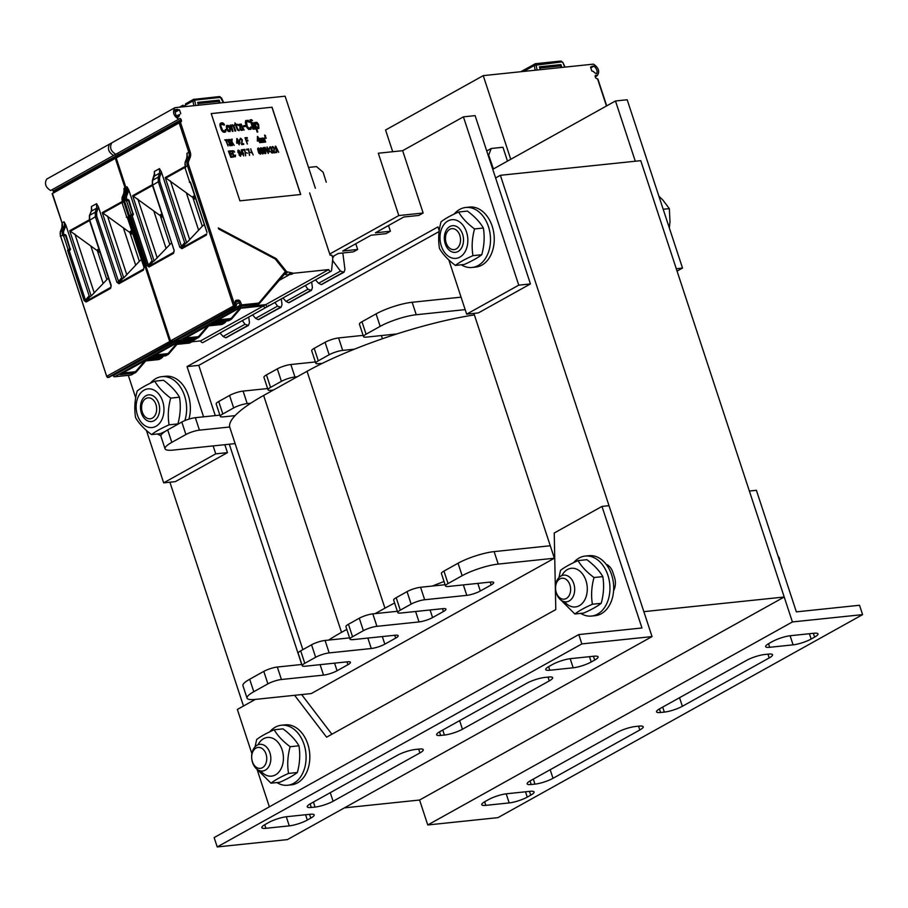 <?xml version="1.0" encoding="UTF-8"?>
<svg xmlns="http://www.w3.org/2000/svg" width="908" height="908" viewBox="0 0 908 908"><rect width="100%" height="100%" fill="white"/><g stroke="black" fill="none" stroke-linecap="round" stroke-linejoin="round"><path stroke-width="1.36" d="M229.304 444.228L301.728 664.486M554.379 558.227L498.231 564.084A26.809 5.482 -18.2 0 0 462.149 575.706L448.041 583.56A10.056 2.054 -18.2 0 0 445.51 585.966A10.056 2.054 -18.2 0 0 448.552 586.443L490.661 582.051A10.056 2.054 161.8 0 1 493.702 582.539A10.056 2.054 161.8 0 1 491.171 584.945L480.321 590.995A10.056 2.054 161.8 0 1 466.791 595.353L424.672 599.745A10.056 2.054 -18.2 0 0 411.142 604.104L400.292 610.142A10.056 2.054 -18.2 0 0 397.761 612.548A10.056 2.054 -18.2 0 0 400.803 613.036L442.911 608.644A10.056 2.054 161.8 0 1 445.953 609.12A10.056 2.054 161.8 0 1 443.422 611.538L432.571 617.576A10.056 2.054 161.8 0 1 419.031 621.935L376.922 626.327A10.056 2.054 -18.2 0 0 363.393 630.685L352.542 636.724A10.056 2.054 -18.2 0 0 350.011 639.141A10.056 2.054 -18.2 0 0 353.053 639.618L395.162 635.225A10.056 2.054 161.8 0 1 398.203 635.714A10.056 2.054 161.8 0 1 395.672 638.12L384.81 644.158A10.056 2.054 161.8 0 1 371.281 648.516L329.173 652.909A10.056 2.054 -18.2 0 0 315.644 657.267L304.793 663.317A10.056 2.054 -18.2 0 0 302.262 665.723A10.056 2.054 -18.2 0 0 305.304 666.211L347.412 661.807A10.056 2.054 161.8 0 1 350.454 662.295A10.056 2.054 161.8 0 1 347.923 664.701L337.061 670.751A10.056 2.054 161.8 0 1 323.532 675.109L281.423 679.502A10.056 2.054 -18.2 0 0 267.894 683.86L253.786 691.714A26.809 5.482 -18.2 0 0 247.033 698.139A26.809 5.482 -18.2 0 0 255.137 699.421L311.285 693.564L554.379 558.227L473.885 313.408M427.77 824.963L792.412 621.946L862.6 614.625L497.959 817.643L427.77 824.963L419.575 800.027L344.404 807.87M419.575 800.027L784.217 597.01L643.851 611.651L500.376 175.301L495.609 177.968M243.48 706.015L169.898 482.205M784.217 597.01L640.753 160.659L500.376 175.301M235.127 443.615L173.156 450.084A26.809 5.482 -18.2 0 1 165.052 448.79A26.809 5.482 -18.2 0 1 171.805 442.366L185.913 434.512A10.056 2.054 -18.2 0 1 199.442 430.154L229.701 426.998A134.066 27.422 -18.2 0 1 235.093 415.637L223.323 416.863A10.056 2.054 -18.2 0 1 220.281 416.375A10.056 2.054 -18.2 0 1 222.812 413.969L233.662 407.93A10.056 2.054 -18.2 0 1 247.192 403.572L250.778 403.197A134.066 27.422 -18.2 0 1 263.638 395.468L273.41 390.031L271.072 390.281A10.056 2.054 -18.2 0 1 268.03 389.793A10.056 2.054 -18.2 0 1 270.561 387.387L281.412 381.337A10.056 2.054 -18.2 0 1 294.941 376.979L297.279 376.741L307.052 371.304A134.066 27.422 -18.2 0 1 322.408 363.314L318.821 363.688A10.056 2.054 -18.2 0 1 315.78 363.2A10.056 2.054 -18.2 0 1 318.311 360.794L329.161 354.756A10.056 2.054 -18.2 0 1 342.691 350.397L354.461 349.171A134.066 27.422 -18.2 0 1 396.83 333.951L366.571 337.106A10.056 2.054 -18.2 0 1 363.529 336.618A10.056 2.054 -18.2 0 1 366.06 334.212L380.168 326.358A26.809 5.482 -18.2 0 1 416.25 314.736L465.168 309.628M474.385 314.906A134.066 27.422 161.8 0 0 396.83 333.951M354.461 349.171A134.066 27.422 161.8 0 0 322.408 363.314M297.279 376.741L273.41 390.031M250.778 403.197A134.066 27.422 161.8 0 0 235.093 415.637M229.701 426.998A134.066 27.422 161.8 0 0 229.86 427.577L302.863 649.64M363.529 336.618L359.432 324.156A10.056 2.054 -18.2 0 1 361.963 321.738L376.071 313.884A26.809 5.482 -18.2 0 1 412.153 302.273L461.071 297.166M315.78 363.2L311.682 350.738A10.056 2.054 -18.2 0 1 314.213 348.331L325.064 342.293A10.056 2.054 -18.2 0 1 338.593 337.935L363.121 335.37M268.03 389.793L263.933 377.319A10.056 2.054 -18.2 0 1 266.464 374.913L277.315 368.875A10.056 2.054 -18.2 0 1 290.844 364.517L315.371 361.963M220.281 416.375L216.183 403.912A10.056 2.054 -18.2 0 1 218.714 401.506L229.565 395.457A10.056 2.054 -18.2 0 1 243.094 391.098L267.622 388.545M165.052 448.79L160.954 436.328A26.809 5.482 -18.2 0 1 167.708 429.904L181.816 422.05A10.056 2.054 -18.2 0 1 195.345 417.691L219.872 415.126M302.262 665.723L298.164 653.249A10.056 2.054 -18.2 0 1 300.696 650.843L311.546 644.805A10.056 2.054 -18.2 0 1 325.075 640.446L349.603 637.893M328.662 640.072A134.066 27.422 -18.2 0 1 341.522 632.343L346.811 629.403M350.011 639.141L345.914 626.668A10.056 2.054 -18.2 0 1 348.445 624.261L359.296 618.223A10.056 2.054 -18.2 0 1 372.825 613.865L397.352 611.3M375.163 613.615L384.935 608.178A134.066 27.422 -18.2 0 1 394.628 603.014M397.761 612.548L393.663 600.086A10.056 2.054 -18.2 0 1 396.194 597.68L407.045 591.63A10.056 2.054 -18.2 0 1 420.574 587.272L445.102 584.718M432.344 586.046A134.066 27.422 -18.2 0 1 444.046 581.495M445.51 585.966L441.413 573.493A10.056 2.054 -18.2 0 1 443.944 571.087L458.052 563.232A26.809 5.482 -18.2 0 1 494.134 551.61L550.282 545.753M247.033 698.139L242.935 685.665A26.809 5.482 -18.2 0 1 249.689 679.241L263.797 671.387A10.056 2.054 -18.2 0 1 277.326 667.028L301.853 664.474M862.6 614.625L859.524 605.273L796.361 611.867L756.398 490.309L749.372 491.035L792.412 621.946M506.641 793.762A13.404 2.747 161.8 0 0 488.595 799.573L485.122 801.503A13.404 2.747 161.8 0 0 481.751 804.715A13.404 2.747 161.8 0 0 485.803 805.362L509.195 802.922A13.404 2.747 161.8 0 0 527.242 797.111L530.715 795.17A13.404 2.747 161.8 0 0 534.086 791.958A13.404 2.747 161.8 0 0 530.034 791.322L506.641 793.762M635.407 726.514A13.404 2.747 161.8 0 0 617.372 732.325L530.544 780.653A13.404 2.747 161.8 0 0 527.173 783.865A13.404 2.747 161.8 0 0 531.225 784.512L534.971 784.126A13.404 2.747 161.8 0 0 553.006 778.315L639.822 729.975A13.404 2.747 161.8 0 0 643.205 726.763A13.404 2.747 161.8 0 0 639.153 726.116L635.407 726.514M769.019 643.432A13.404 2.747 161.8 0 0 765.648 646.644A13.404 2.747 161.8 0 0 769.7 647.29L793.093 644.85A13.404 2.747 161.8 0 0 811.139 639.039L814.612 637.11A13.404 2.747 161.8 0 0 817.983 633.898A13.404 2.747 161.8 0 0 813.931 633.251L790.539 635.691A13.404 2.747 161.8 0 0 772.492 641.502L769.019 643.432M746.728 660.298L659.912 708.637A13.404 2.747 161.8 0 0 656.529 711.849A13.404 2.747 161.8 0 0 660.581 712.496L664.327 712.099A13.404 2.747 161.8 0 0 682.362 706.288L769.19 657.948A13.404 2.747 161.8 0 0 772.56 654.747A13.404 2.747 161.8 0 0 768.509 654.1L764.763 654.486A13.404 2.747 161.8 0 0 746.728 660.298M578.782 634.567L214.14 837.585L217.216 846.937L581.858 643.908L578.782 634.567L641.956 627.973L601.981 506.414L554.232 533.007L555.787 609.574L326.585 737.183L294.612 695.312M573.186 667.8A13.404 2.747 161.8 0 0 591.221 661.989L594.695 660.059A13.404 2.747 161.8 0 0 598.077 656.847A13.404 2.747 161.8 0 0 594.014 656.2L570.621 658.64A13.404 2.747 161.8 0 0 552.586 664.452L549.113 666.381A13.404 2.747 161.8 0 0 545.731 669.593A13.404 2.747 161.8 0 0 549.783 670.24L573.186 667.8L570.19 658.686M444.409 735.049A13.404 2.747 161.8 0 0 462.456 729.237L549.272 680.898A13.404 2.747 161.8 0 0 552.654 677.686A13.404 2.747 161.8 0 0 548.591 677.039L544.857 677.436A13.404 2.747 161.8 0 0 526.81 683.236L439.994 731.576A13.404 2.747 161.8 0 0 436.612 734.788A13.404 2.747 161.8 0 0 440.675 735.435L444.409 735.049L442.764 730.032M310.797 818.119A13.404 2.747 161.8 0 0 314.179 814.907A13.404 2.747 161.8 0 0 310.116 814.26L286.724 816.701A13.404 2.747 161.8 0 0 268.689 822.512L265.215 824.441A13.404 2.747 161.8 0 0 261.833 827.653A13.404 2.747 161.8 0 0 265.885 828.3L289.277 825.86A13.404 2.747 161.8 0 0 307.324 820.049L310.797 818.119L309.549 814.317M333.088 801.253L419.916 752.925A13.404 2.747 161.8 0 0 423.287 749.713A13.404 2.747 161.8 0 0 419.235 749.066L415.489 749.452A13.404 2.747 161.8 0 0 397.454 755.263L310.638 803.603A13.404 2.747 161.8 0 0 307.256 806.815A13.404 2.747 161.8 0 0 311.308 807.462L315.053 807.064A13.404 2.747 161.8 0 0 333.088 801.253L330.274 792.673M581.858 643.908L652.046 636.587L287.405 839.605L217.216 846.937M613.592 590.665A13.404 9.557 -96 0 0 614.489 577.261L612.855 572.267A13.404 9.557 -96 0 0 606.124 564.243M652.046 636.587L609.007 505.688L601.981 506.414M269.37 806.837L257.032 769.314M251.891 753.663L237.351 709.432L255.364 699.398M331.897 734.22L301.626 694.575M677.062 271.106L682.521 268.064L627.178 99.755L615.476 100.981L635.294 161.227M676.278 268.723L682.521 268.064M492.76 169.308L615.476 100.981M329.74 254.013L398.805 215.559L423.139 213.017L418.792 215.434L403.822 217.001L375.435 232.8L390.406 231.245L386.059 233.662L371.088 235.217L342.702 251.028L357.673 249.462L353.337 251.879L338.355 253.446L333.463 256.169M355.788 243.741L357.673 249.462M388.522 225.513L390.406 231.245M423.139 213.017L402.641 150.683L378.307 153.225L398.805 215.559M191.815 341.817L189.59 343.054L176.969 344.37M213.142 445.907L215.752 453.852L163.656 482.852L146.415 430.415M135.712 397.84L128.312 375.356M439.245 230.78L437.962 226.887L187.059 366.582L203.574 416.829M402.641 150.683L463.409 116.848L518.752 285.157L466.655 314.157L448.824 259.915M215.275 415.603L198.761 365.368L187.059 366.582M198.761 365.368L439.154 231.517M163.656 482.852L175.357 481.637L227.454 452.638L215.752 453.852M227.454 452.638L224.832 444.693M466.655 314.157L478.357 312.931L530.442 283.932L475.111 115.622L463.409 116.848M530.442 283.932L518.752 285.157M461.287 264.796A30.168 21.486 -96 0 0 472.035 267.474L475.769 267.077A30.168 21.486 -96 0 0 492.181 226.206A30.168 21.486 -96 0 0 469.515 207.069L465.77 207.467A30.168 21.486 -96 0 0 454.159 214.072M472.035 267.474A30.168 21.486 -96 0 0 488.436 226.591A30.168 21.486 -96 0 0 465.77 207.467M188.909 419.133A30.168 21.486 -96 0 0 188.308 395.389A30.168 21.486 -96 0 0 165.642 376.252L161.908 376.65A30.168 21.486 -96 0 0 150.297 383.255M184.835 420.608A30.168 21.486 -96 0 0 184.562 395.774A30.168 21.486 -96 0 0 161.908 376.65M157.424 433.979A30.168 21.486 -96 0 0 160.92 435.704M276.872 782.571A30.168 21.486 -96 0 0 287.62 785.25L291.354 784.852A30.168 21.486 -96 0 0 307.767 743.981A30.168 21.486 -96 0 0 285.101 724.856L281.355 725.242A30.168 21.486 -96 0 0 269.744 731.848M287.62 785.25A30.168 21.486 -96 0 0 304.021 744.367A30.168 21.486 -96 0 0 281.355 725.242M580.734 613.388A30.168 21.486 -96 0 0 591.483 616.067L595.228 615.669A30.168 21.486 -96 0 0 611.629 574.798A30.168 21.486 -96 0 0 588.963 555.673L585.217 556.059A30.168 21.486 -96 0 0 573.606 562.665M591.483 616.067A30.168 21.486 -96 0 0 607.883 575.184A30.168 21.486 -96 0 0 585.217 556.059M569.906 584.9A10.533 7.502 84 0 1 562.461 599.076A10.533 7.502 84 0 1 556.888 582.119A10.533 7.502 84 0 1 569.906 584.9M573.777 583.651A13.404 9.557 -96 0 0 563.698 575.15A13.404 9.557 -96 0 0 556.411 593.321A13.404 9.557 -96 0 0 566.49 601.822A13.404 9.557 -96 0 0 573.777 583.651M779.87 561.7L779.427 558.193L777.94 555.844M778.735 558.261L779.427 558.193M266.033 754.083A10.533 7.502 84 0 1 258.598 768.259A10.533 7.502 84 0 1 253.026 751.302A10.533 7.502 84 0 1 266.033 754.083M269.914 752.834A13.404 9.557 -96 0 0 259.836 744.333A13.404 9.557 -96 0 0 252.549 762.504A13.404 9.557 -96 0 0 262.616 771.005A13.404 9.557 -96 0 0 269.914 752.834M155.938 404.514A10.533 7.502 84 0 1 148.503 418.69A10.533 7.502 84 0 1 142.931 401.733A10.533 7.502 84 0 1 155.938 404.514M459.811 235.331A10.533 7.502 84 0 1 452.366 249.507A10.533 7.502 84 0 1 446.793 232.55A10.533 7.502 84 0 1 459.811 235.331M669.31 227.919L670.002 221.813L669.332 208.624L662.829 199.998L658.879 196.185M663.18 209.26L669.332 208.624M260.732 770.937A19.443 13.847 -96 0 0 280.561 769.666A19.443 13.847 -96 0 0 277.666 741.938A19.443 13.847 -96 0 0 257.997 744.787M270.993 783.184L279.8 782.265C287.62 778.803 293.466 775.545 297.347 772.504C299.856 763.39 300.378 754.491 298.948 745.797C295.599 739.952 290.288 734.3 283.001 728.863L274.193 729.782C277.542 735.639 282.853 741.28 290.14 746.716C287.632 755.819 287.098 764.729 288.54 773.423C280.72 776.885 274.874 780.131 270.993 783.184L256.941 769.178M255.091 746.796L256.646 739.555C260.528 736.501 266.373 733.244 274.193 729.782M298.948 745.797L290.14 746.716M297.347 772.504L288.54 773.423M458.029 251.493A13.404 9.545 -96 0 0 459.391 228.612A13.404 9.545 -96 0 0 444.364 236.988A13.404 9.545 -96 0 0 458.029 251.493M441.333 246.034A19.443 13.847 -96 0 0 465.373 251.187A19.443 13.847 -96 0 0 455.078 219.872A19.443 13.847 -96 0 0 441.333 246.034M455.407 265.408L464.215 264.489C472.035 261.027 477.88 257.77 481.762 254.728C484.27 245.614 484.793 236.716 483.362 228.022C480.014 222.176 474.702 216.524 467.416 211.087L458.608 212.007C461.956 217.852 467.268 223.504 474.555 228.941C472.046 238.044 471.513 246.942 472.954 255.647C465.134 259.109 459.289 262.355 455.407 265.408C448.121 259.972 442.809 254.331 439.472 248.474C438.031 239.78 438.564 230.882 441.061 221.779C444.943 218.726 450.788 215.468 458.608 212.007M483.362 228.022L474.555 228.941M481.762 254.728L472.954 255.647M564.594 601.754A19.443 13.847 -96 0 0 584.423 600.483A19.443 13.847 -96 0 0 581.529 572.755A19.443 13.847 -96 0 0 561.87 575.604M574.866 614.001L583.674 613.082C591.483 609.62 597.339 606.362 601.21 603.321C603.718 594.207 604.251 585.308 602.81 576.614C599.462 570.769 594.15 565.116 586.863 559.68L578.056 560.599C581.404 566.456 586.716 572.097 594.002 577.533C591.505 586.636 590.972 595.546 592.402 604.24C584.593 607.702 578.736 610.959 574.866 614.001L560.803 599.995M558.965 577.613L560.52 570.372C564.39 567.318 570.247 564.061 578.056 560.599M602.81 576.614L594.002 577.533M601.21 603.321L592.402 604.24M154.156 420.676A13.404 9.545 -96 0 0 155.529 397.795A13.404 9.545 -96 0 0 140.49 406.171A13.404 9.545 -96 0 0 154.156 420.676M137.471 415.217A19.443 13.847 -96 0 0 161.499 420.359A19.443 13.847 -96 0 0 151.205 389.055A19.443 13.847 -96 0 0 137.471 415.217M176.016 425.273L177.9 423.911C180.397 414.797 180.93 405.899 179.489 397.205C176.152 391.359 170.829 385.707 163.553 380.27L154.746 381.19C158.083 387.035 163.406 392.687 170.693 398.124C168.184 407.227 167.651 416.125 169.092 424.831C161.272 428.292 155.427 431.538 151.545 434.591C144.258 429.155 138.947 423.514 135.598 417.657C134.157 408.963 134.69 400.065 137.199 390.962C141.081 387.909 146.926 384.651 154.746 381.19M151.545 434.591L160.353 433.672L165.097 431.47M179.489 397.205L170.693 398.124M177.9 423.911L169.092 424.831M392.71 151.715L385.571 130.014L483.238 75.636L592.731 64.218A9.386 6.299 -119.1 0 1 593.65 64.207C598.781 67.918 599.972 71.732 597.214 75.648L595.33 76.976M590.654 67.476L591.675 66.908L590.506 67.033L591.789 70.938L593.378 71.46A7.378 4.949 60.9 0 0 596.59 73.73C597.793 71.63 596.953 69.076 594.07 66.08A7.378 4.949 60.9 0 0 593.344 66.08L591.846 66.432M510.75 159.297L483.238 75.636M606.465 105.998L597.532 78.814L596.454 78.463A1.339 0.897 -119.1 0 1 595.455 77.35L595.205 76.601A1.339 0.897 -119.1 0 1 596.17 75.341L595.137 75.92M597.203 75.705A9.386 6.299 -119.1 0 1 596.17 75.341M591.675 66.908A1.339 0.897 -119.1 0 1 592.277 66.193M597.203 75.67L595.262 76.76M597.532 78.814L597.725 79.416M507.493 161.102L502.941 147.266L491.239 148.492L488.663 155.098L493.396 168.956M486.733 150.989L491.239 148.492M540.328 69.678L539.397 66.84L560.917 64.593L561.848 67.43M561.11 67.51L560.577 65.887A1.01 0.715 84 0 1 560.917 64.593M185.459 103.943L193.427 99.415A2.009 1.351 -119.1 0 1 193.79 99.301A1.339 0.953 84 0 1 195.072 100.062L220.474 97.417L223.323 102.638M180.76 106.565L179.761 107.031L180.76 106.565M315.382 188.262L285.112 96.191L175.619 107.609A9.386 6.299 60.9 0 0 174.756 107.791L109.641 144.043C107.212 148.549 108.529 152.351 113.591 155.45M176.379 115.94L179.625 114.51A7.378 4.949 -119.1 0 1 178.07 117.28C175.607 115.554 174.767 113.001 175.55 109.618L175.448 109.675M175.346 109.743L175.55 109.618A7.378 4.949 -119.1 0 1 176.231 109.482L177.298 109.369A1.339 0.897 -119.1 0 1 178.32 109.913L179.478 109.789L180.771 113.704M179.478 109.789L175.108 112.229M176.538 116.224L179.625 114.51M176.47 116.099L177.73 115.395M178.74 119.243A9.386 6.299 60.9 0 0 179.478 118.698A1.339 0.897 -119.1 0 1 181.191 119.686L181.43 120.435A1.339 0.897 -119.1 0 1 181.203 121.661L115.078 158.65L180.42 122.217L190.169 151.874A7.707 5.176 -119.1 0 1 190.26 157.107L188.648 161.238A5.698 3.825 60.9 0 0 188.716 165.097L234.797 305.27L236.205 305.122L235.388 302.625A2.349 1.578 -119.1 0 1 236.307 300.276L238.18 300.083A2.349 1.578 -119.1 0 1 240.529 302.092L241.687 304.872L257.747 303.193A5.698 3.825 60.9 0 0 259.495 302.285L285.328 271.583L275.272 259.03L218.68 228.998L218.317 227.919L276.259 258.666L286.678 271.719L293.511 273.263L291.774 274.227L289.652 273.751L289.879 274.432L291.774 274.227M275.635 259.007L276.259 258.666M285.793 272.218L286.678 271.719M285.725 272.638L287.041 272.956L284.601 274.307L287.484 274.954L289.652 273.751M279.233 280.356L289.879 274.432M194.732 195.98L193.744 196.877L194.414 198.931L195.685 198.897M195.663 198.829L194.675 198.931M179.829 247.226L158.298 181.713L159.683 181.282L181.986 247.85A1.01 0.67 60.9 0 0 181.906 248.69L179.829 247.226L181.225 246.783L184.63 242.652L185.663 243.389L186.673 242.822L202.302 226.251L192.859 197.547L194.494 198.943M193.744 196.877L192.848 196.968L193.041 196.412L194.584 195.549M194.062 198.012L192.848 196.968M202.302 226.251L204.152 224.639M185.663 338.014L197.411 336.789A1.01 0.715 84 0 1 197.059 338.094L182.871 339.569L207.183 326.04L221.37 324.553L222.891 323.713L208.704 325.189L213.913 322.283L228.101 320.808L229.622 319.968L215.434 321.443L239.746 307.903L253.934 306.427A6.708 4.495 60.9 0 0 255.137 306.053L258.61 304.123A6.708 4.495 60.9 0 0 259.461 303.42A1.01 0.726 40.5 0 0 259.609 303.295L285.498 273.036A1.01 0.726 40.5 0 1 285.35 273.149L259.711 303.136M293.511 273.263L328.673 269.597L263.57 305.848A2.009 1.351 60.9 0 0 265.942 307.46L331.057 271.208A2.009 1.351 60.9 0 0 331.602 270.255L332.816 258.201L331.783 255.091L330.149 255.262L309.651 192.916M263.57 305.848L240.847 308.221M116.088 157.924A1.339 0.897 60.9 0 0 116.315 156.687L181.43 120.435M181.191 119.686L116.076 155.938L116.315 156.687M116.076 155.938A1.339 0.897 60.9 0 0 114.851 154.791M180.42 122.217L181.203 121.661M328.673 269.597A2.009 1.351 60.9 0 0 331.057 271.208M174.756 107.791C172.327 112.297 173.644 116.099 178.706 119.198M211.212 113.568L239.905 200.838L300.73 194.494L272.037 107.223L211.212 113.568M113.613 155.472L178.728 119.22M126.927 199.76L127.381 199.624A1.01 0.715 84 0 1 127.597 199.556L126.927 199.76A1.01 0.67 60.9 0 0 126.53 200.77A1.01 0.715 84 0 1 125.576 200.203L125.508 199.976A6.708 4.495 -119.1 0 1 125.429 195.424L123.465 196.514L125.088 192.382A6.708 4.495 60.9 0 0 125.009 187.831L126.961 186.753L128.777 189.92L152.079 260.812L153.089 261.527L154.122 260.948L132.659 195.685L160.307 215.684L161.499 216.138L160.285 215.094L161.794 213.811M154.678 174.881L154.349 171.499L159.479 168.638L161.363 171.884L184.63 242.652M186.673 242.822L165.222 177.559L192.859 197.547M187.241 156.8L186.866 153.395L188.819 152.306A6.708 4.495 -119.1 0 1 188.898 156.857L187.286 160.988A6.708 4.495 60.9 0 0 187.366 165.54L233.447 305.701A1.339 0.897 60.9 0 0 234.797 306.859L235.728 306.756A1.339 0.897 60.9 0 0 235.966 306.677L172.157 342.214A1.339 0.897 -119.1 0 1 171.918 342.282L170.976 342.384A1.339 0.897 -119.1 0 1 169.637 341.238L123.545 201.065A6.708 4.495 -119.1 0 1 123.465 196.514L123.465 196.514M154.122 176.629A1.01 0.624 22.6 0 1 154.349 176.095L159.638 173.144L159.479 168.638M149.071 266.975A1.01 0.67 60.9 0 1 149.15 266.123L148.413 265.102L147.062 265.533L149.071 266.975L173.542 253.343L174.154 250.381L152.612 184.88L152.589 180.306L154.349 176.095L154.349 171.499M132.057 215.344L132.738 215.185L132.057 215.344A1.01 0.67 -119.1 0 1 131.047 214.492A1.01 0.715 -96 0 0 130.695 215.786L132.057 215.344L148.413 265.102L152.079 260.812M206.366 235.07L206.457 234.219A1.01 0.67 -119.1 0 0 206.366 235.07L181.906 248.69M207.013 232.471L190.351 182.667A1.01 0.67 -119.1 0 1 189.647 181.861L185.141 168.15L189.647 181.861A1.01 0.715 -96 0 1 190.601 182.429L206.967 232.187M152.703 185.164L158.298 181.713L158.162 177.196A1.01 0.681 20 0 1 159.558 177.446L161.034 173.394A7.707 4.88 62 0 0 161.363 171.884M173.542 253.343A1.01 0.67 -119.1 0 1 173.621 252.503L174.154 250.381M174.234 250.676L152.362 185.13L152.374 180.522A1.01 0.624 22.6 0 1 152.589 180.306L158.162 177.196L159.638 173.144A1.01 0.681 20 0 1 161.034 173.394M154.122 260.948L171.374 242.958M157.22 257.917L137.857 199.034M161.93 214.243L161.181 215.003L161.862 217.057M161.942 217.114L162.85 217.035M162.838 216.989L162.123 217.057M161.181 215.003L160.285 215.094M161.499 216.138L161.806 217.069M169.739 244.377L160.307 215.684M166.016 248.168L153.997 211.598M189.772 239.791L170.409 180.908M198.568 230.042L186.549 193.472M305.315 285.543L307.925 289.221L311.41 290.39L312.409 287.677L311.671 282.002M307.925 289.221L286.02 301.422L288.653 302.716L311.433 290.367M286.02 301.422L282.956 297.994M326.256 182.202L323.123 172.248L316.506 166.595L308.538 167.435M332.589 260.448L340.477 271.095L343.962 272.264L344.972 269.551L342.827 252.98M340.477 271.095L318.572 283.296L321.205 284.59L343.996 272.241M318.572 283.296L315.507 279.868M333.633 256.919L332.43 257.043M332.827 260.312L332.669 259.677M272.037 107.223L211.224 113.613M300.639 194.505L271.957 107.269M225.082 132.148L223.379 132.125L222.051 131.024L219.918 125.281L221.041 122.864L222.744 122.886L224.072 123.987L224.514 124.975L223.731 125.088L221.359 124.101M225.093 130.707L226.024 129.549L225.695 131.842M227.057 125.327L226.296 126.269L226.739 129.095L228.226 131.41L230.087 131.592L228.317 131.365L226.569 128.255L226.648 125.565L228.827 125.554L230.575 128.664L230.087 131.592M230.326 124.975L232.334 131.399L233.004 131.285L230.326 124.975L231.245 125.917L232.857 124.918L234.457 127.222L235.694 131.002L235.115 131.07L233.424 126.303L232.232 125.61L231.608 126.291L233.004 131.285M231.971 124.805L231.2 125.781M232.153 125.656L233.345 126.348L235.024 131.115L235.694 131.002M234.548 124.544L234.718 125.383L235.649 125.293L237.453 130.037L239.122 130.684L237.544 129.992L235.739 125.236L234.548 124.544L235.478 124.441L234.956 122.852L236.057 124.385L237.351 124.248L237.612 125.043L236.33 125.179L237.499 128.754L239.213 130.638M234.956 122.852L235.376 124.453M236.341 125.213L237.612 125.043M242.981 129.447L244.127 130.128L242.981 129.22L241.551 130.4L239.791 128.732L240.007 126.439L241.925 126.03L240.654 124.725L238.804 125.747L238.77 124.51L241.153 124.055L244.127 130.128M240.007 126.439L240.087 129.56L241.46 130.446L242.765 130.06M239.871 124.85L241.403 125.1L241.834 126.042M238.94 124.294L238.588 125.395L239.394 125.679M243.616 125.656L243.855 126.7L245.58 126.473L243.946 126.643L243.616 125.656L245.251 125.486L245.58 126.473M245.909 120.469L245.308 122.637L246.942 127.608L248.769 129.481L251.073 129.197L248.849 129.424L246.579 126.575L245.569 120.923L248.134 120.242L249.904 122.319L247.873 121.297L246.42 121.661L247.282 126.507L249.11 128.368L251.403 126.893L251.073 129.197M246.749 121.456L249.904 122.319M250.71 126.972L250.154 128.266M250.052 119.833L253.037 129.231L253.718 129.129L253.128 129.186L250.052 119.833L250.642 119.777L253.718 129.129M252.56 122.659L254.558 129.072L255.239 128.97L252.56 122.659L255.239 128.97M251.573 119.674L252.492 120.616M254.081 122.501L257.134 132.103L257.804 131.989L257.214 132.057L254.081 122.501L255.057 123.636L255.307 122.58L256.953 122.41L258.61 124.498L258.916 128.38L257.27 128.55L256.362 127.619L257.804 131.989M255.716 122.33L254.955 123.34M256.487 127.994L258.508 128.63M226.228 140.456L227.148 140.32L226.217 140.422L228.044 145.984L225.865 140.456L224.707 139.889L226.932 139.662L227.148 140.32M224.707 139.889L225.774 140.502L228.044 145.984M228.555 140.354L229.86 140.865L228.589 140.309L228.532 141.41L231.131 144.156L230.984 145.541L229.928 145.655L228.884 144.122L230.473 144.917L230.609 143.668L228.873 142.613L227.931 140.513L228.623 139.48L229.86 140.865M228.884 144.122L229.838 145.7L230.734 145.711M228.328 139.514L228.135 141.625L230.269 143.328L230.439 144.917M230.03 139.333L231.994 145.621L230.03 139.333L231.381 142.352L232.13 139.117L231.915 141.739L234.185 145.348L231.835 142.442L232.425 145.53M231.665 139.162L231.313 142.147M231.824 142.59L234.185 145.348M236.818 138.629L236.761 143.192L238.168 143.055L239.213 144.826L238.248 142.999L236.852 143.146L236.591 142.352L237.17 138.583L239.19 142.908L238.6 142.965L239.213 144.826M238.611 142.999L239.19 142.908M239.417 139.73L240.007 143.373M240.699 138.947L241.857 139.923L241.585 144.61L243.775 144.349L241.676 144.565L241.948 139.877L241.006 138.879L240.155 139.787L240.62 138.232L242.288 139.832L241.925 143.85L243.56 143.68L243.775 144.349M240.245 138.402L240.45 139.753M245.001 137.766L247.317 144.02L245.001 137.766L247.112 137.551L247.373 138.345L245.614 138.527L246.181 140.252L247.702 140.093L247.963 140.888L246.443 141.046L247.407 143.963M245.625 138.572L247.373 138.345M246.454 141.092L247.963 140.888M257.407 136.472L257.35 141.046L258.757 140.899L259.802 142.669L258.837 140.853L257.441 141.001L257.747 136.438L259.518 139.957L259.802 142.669M259.2 140.853L259.779 140.751M259.461 138.322L260.766 142.613L259.461 138.322L261.64 138.504L263.014 142.34L261.095 138.697L261.788 142.465L260.221 138.788L262.083 142.431M261.073 138.742L263.014 142.34M262.094 138.05L263.399 142.34L262.094 138.05L264.273 138.232L265.647 142.068L263.899 138.402L264.421 142.193L262.855 138.515L264.716 142.159M263.706 138.47L265.647 142.068M262.809 138.561L263.774 142.261M228.396 151.114L230.791 157.311M229.213 151.023L231.177 157.311L233.367 157.039L231.268 157.254L229.213 151.023L231.324 150.807L231.585 151.602L229.826 151.784L231.585 151.602M230.666 154.337L232.176 154.144L230.655 154.303L231.358 156.426L233.106 156.244L233.367 157.039M232.72 150.66L232.187 151.715L233.05 154.916L234.026 156.596L235.297 156.834L233.708 156.04L232.323 152.203L232.471 150.819L233.912 150.944L234.593 152.113L232.981 151.454L232.834 152.839L234.23 155.983L235.592 155.154L235.297 156.834M232.936 151.5L234.593 152.113M235.24 155.2L235.002 156.04M239.031 154.939L240.563 156.289L239.031 154.939L240.541 155.472L240.245 153.304L239.19 153.963L237.907 151.897L237.975 150.251L239.269 150.524L240.87 154.474L240.563 156.289M240.2 153.463L240.359 155.62M238.225 150.081L237.998 152.476L239.826 154.031M241.324 149.763L241.267 154.337L242.674 154.19L243.719 155.96L242.765 154.133L241.358 154.281L241.097 153.486L241.676 149.729L243.696 154.042L243.117 154.099L243.719 155.96M243.128 154.144L243.696 154.042M242.72 149.616L242.856 150.331L244.615 150.138L245.625 155.801L244.695 150.092L242.947 150.274L242.72 149.616L244.831 149.4L245.716 155.745M246.386 152.657L247.43 153.236M246.59 149.207L246.715 149.922L248.474 149.741L249.484 155.393L248.554 149.695L246.806 149.877L246.59 149.207L248.69 148.991L249.575 155.347M250.245 152.26L251.289 152.839M251.13 150.104L253.196 154.973M250.801 148.776L251.096 150.796M258.167 148.004L257.622 149.06L258.666 152.794L260.505 154.201L259.086 153.395L257.815 149.684L257.917 148.163L258.735 148.083L260.857 152.521L260.505 154.201M260.551 147.891L261.209 152.249L262.423 153.906L263.218 153.792L261.776 153.112L260.63 150.353L260.392 148.322L261.254 147.822L262.741 150.138L263.218 153.792M263.127 147.618L263.785 151.988L265 153.645L265.783 153.52L264.353 152.839L263.207 150.081L262.957 148.049L263.819 147.55L265.704 151.057L265.783 153.52M264.954 147.3L268.314 153.429L264.954 147.3L267.905 152.612L267.293 147.051L268.405 153.384M266.941 147.085L267.758 152.306M268.95 148.254L269.551 151.897M270.732 151.636L271.946 153.055L270.732 151.636L271.867 152.34L272.57 151.715L271.186 150.07L271.151 147.743L270.312 147.425L269.699 148.31L269.789 146.926L270.732 146.835L272.843 151.409L272.502 152.953M271.015 149.548L272.286 150.955L272.207 152.294M270.243 147.471L271.31 148.186L271.197 149.525M269.789 146.926L269.994 148.276M272.82 147.198L273.966 148.174L273.694 152.873L275.896 152.601L273.785 152.816L274.057 148.129L273.126 147.13L272.275 148.038L272.729 146.483L274.409 148.095L274.034 152.113L275.669 151.942L275.896 152.601M272.366 146.665L272.57 148.015M276.429 150.944L277.507 150.83L278.699 152.306L277.587 150.773L276.418 150.898L276.361 152.555L275.714 146.177L278.699 152.306M275.249 146.222L276.713 152.521M264.784 135.451L265.215 138.277L266.35 138.118L265.295 138.232L264.773 135.065L265.613 135.871L265.42 137.88L266.35 138.118M264.591 135.156L264.693 135.825M227.477 126.144L229.645 127.971L229.576 130.82M240.824 127.007L242.107 126.882L241.948 129.526M255.965 123.374L257.997 124.805L257.94 127.653L258.576 126.972L258.088 124.759L256.748 123.25L255.386 124.634L256.465 127.188L257.951 127.653M237.147 139.946L237.896 142.215M257.736 137.8L258.485 140.07M238.339 150.796L239.621 151.897L239.61 153.373M241.653 151.08L242.402 153.35M259.2 151.364L260.346 152.203L260.199 153.554M258.326 148.708L259.427 149.559L259.279 150.762L259.506 149.514L258.621 148.64L258.088 149.241L259.313 150.762M260.993 148.435L262.401 150.342L262.684 153.293L262.491 150.297L261.413 148.492L260.766 149.65L262.684 153.293M263.57 148.163L264.977 150.081L265.25 153.021L265.068 150.024L263.99 148.22L263.343 149.389L265.261 153.021M275.714 147.085L277.246 150.263M225.173 132.103L224.038 132.262M224.117 132.216L223.379 132.125M223.47 132.08L222.778 131.773M222.869 131.728L222.051 131.024M222.142 130.979L221.563 130.253M221.643 130.207L221.109 129.276M221.2 129.22L220.133 126.291M220.224 126.246L219.918 125.281M220.008 125.236L219.895 124.464M219.986 124.419L220.099 123.613M224.514 124.975L223.731 125.088M223.504 124.453L222.937 124.146M223.028 124.101L222.403 123.999M222.494 123.942L221.03 124.305L220.916 126.167L222.71 130.514L224.775 130.911M225.4 130.23L225.32 129.617M228.589 130.718L229.996 130.57L229.985 128.72L228.918 126.564L227.556 126.099L227.148 128.198L228.589 130.718M242.584 128.028L242.186 126.825L240.904 126.961L240.234 127.858L240.688 129.254L241.993 129.526L242.493 128.073M237.158 139.684L236.999 142.306L237.987 142.204L237.158 139.684M257.747 137.539L257.588 140.161L258.576 140.059L257.747 137.539M260.221 138.788L261.152 142.533M229.826 151.784L230.394 153.509L231.915 153.35L232.176 154.144M239.871 152.521L238.384 150.751L238.77 153.043L239.667 153.361L239.78 152.567M241.676 150.819L241.505 153.441L242.504 153.338L241.676 150.819M259.722 153.463L260.573 152.555L259.257 151.318L259.722 153.463M277.36 150.251L275.657 146.733L276.304 150.365L277.36 150.251M178.32 109.913L175.04 111.741M198.557 105.226L197.615 102.377L219.146 100.13A1.01 0.715 -96 0 0 218.794 101.435L219.327 103.058M220.077 102.979L219.146 100.13M131.785 231.029L130.797 231.926L131.478 233.98M131.558 234.026L132.75 233.946M132.716 233.878L131.739 233.98M130.797 231.926L129.901 232.017L130.105 231.449L131.637 230.598M116.894 282.263L95.351 216.762L96.747 216.32L119.039 282.887A1.01 0.67 60.9 0 0 118.959 283.739L116.894 282.263L118.278 281.832L121.683 277.7L122.716 278.438L123.738 277.871L139.355 261.3L129.923 232.596L131.115 233.05L129.901 232.017M131.115 233.05L131.422 233.992M139.355 261.3L141.205 259.688M122.716 373.063L134.463 371.837A1.01 0.715 84 0 1 134.123 373.131L119.935 374.618L144.236 361.078L158.423 359.602L159.944 358.751L145.757 360.238L150.966 357.332L165.154 355.857L166.675 355.005L152.487 356.492L176.799 342.952L190.986 341.476A6.708 4.495 60.9 0 0 192.201 341.102L195.674 339.161A6.708 4.495 60.9 0 0 196.525 338.457M255.818 305.678L265.738 304.645L200.623 340.897A2.009 1.351 60.9 0 0 203.006 342.509L268.121 306.246A2.009 1.351 60.9 0 0 268.666 305.304M200.623 340.897L177.911 343.258M62.119 223.164L52.131 193.699L53.141 192.961A1.339 0.897 60.9 0 0 53.379 191.724L118.483 155.472A1.339 0.897 -119.1 0 1 118.256 156.709L53.141 192.961M117.018 153.577A1.339 0.897 -119.1 0 1 118.244 154.735L53.129 190.986L53.379 191.724M53.129 190.986A1.339 0.897 60.9 0 0 51.904 189.829M50.644 190.498C45.582 187.4 44.265 183.598 46.694 179.092L111.809 142.84C109.38 147.346 110.697 151.148 115.759 154.246L50.666 190.521M118.244 154.735L118.483 155.472M52.131 193.699L118.256 156.709M265.738 304.645A2.009 1.351 60.9 0 0 268.121 306.246M61.914 227.999A1.01 0.647 21.4 0 1 61.914 227.67L62.062 222.88L64.014 221.79L65.83 224.968L89.143 295.849L90.142 296.576L91.175 295.997L69.723 230.723L97.36 250.722L98.552 251.176L97.349 250.143L98.847 248.849M91.742 209.93L91.402 206.547L96.543 203.687L98.416 206.933L121.683 277.7M123.738 277.871L102.275 212.597L129.923 232.596M124.294 191.838L123.919 188.444L125.872 187.354A6.708 4.495 -119.1 0 1 125.951 191.906L124.339 196.026A6.708 4.495 60.9 0 0 124.419 200.577L170.5 340.75A1.339 0.897 60.9 0 0 171.85 341.896L172.781 341.805A1.339 0.897 60.9 0 0 173.031 341.726L108.767 377.399A1.01 0.715 -96 0 0 108.971 377.331L108.041 377.422A1.339 0.897 -119.1 0 1 106.69 376.275L60.609 236.114A6.708 4.495 -119.1 0 1 60.53 231.563L62.141 227.431L64.093 226.342A6.708 4.495 60.9 0 0 64.014 221.79M91.538 208.579L91.186 211.36A1.01 0.624 22.6 0 1 91.402 211.144L96.691 208.193L96.543 203.687M86.124 302.012A1.01 0.67 60.9 0 1 86.215 301.172L85.465 300.151L84.115 300.582L86.124 302.012L110.594 288.392L111.207 285.43L89.665 219.929L89.642 215.344L91.402 211.144L91.402 206.547M69.11 250.392L69.814 250.324L69.11 250.392A1.01 0.67 -119.1 0 1 68.1 249.53A1.01 0.715 -96 0 0 67.76 250.835L69.11 250.392L85.465 300.151L89.143 295.849M118.959 283.739L143.43 270.119L144.02 267.224L143.68 269.131M144.066 267.519L127.404 217.716A1.01 0.67 -119.1 0 1 126.7 216.898L122.194 203.188L126.7 216.898A1.01 0.715 -96 0 1 127.665 217.477L144.02 267.224M143.43 270.119A1.01 0.67 -119.1 0 1 143.509 269.267L143.657 269.143M89.756 220.213L95.351 216.762L95.215 212.245A1.01 0.681 20 0 1 96.623 212.483L98.098 208.431A7.707 4.88 62 0 0 98.416 206.933M110.594 288.392A1.01 0.67 -119.1 0 1 110.685 287.541L110.833 287.427M91.175 295.997L108.427 278.007M94.273 292.966L74.91 234.082M98.983 249.28L98.246 250.052L98.915 252.106M98.995 252.152L99.903 252.083M99.891 252.027L99.176 252.106M98.246 250.052L97.349 250.143M98.552 251.176L98.858 252.118M106.792 279.426L97.36 250.722M103.069 283.205L91.05 246.647M126.825 274.84L107.473 215.956M135.632 265.079L123.602 228.521M242.368 320.592L244.978 324.269L248.463 325.427L249.462 322.715L248.735 317.04M244.978 324.269L223.073 336.459L225.706 337.753L248.486 325.416M223.073 336.459L220.008 333.032M274.92 302.455L277.53 306.144L281.026 307.301L282.025 304.589L281.287 298.914M277.53 306.144L255.625 318.333L258.258 319.627L281.049 307.29M255.625 318.333L252.56 314.906M412.153 302.273L416.25 314.736M376.071 313.884L380.168 326.358M361.963 321.738L366.06 334.212M381.371 335.563L382.416 338.752M338.593 337.935L342.691 350.397M325.064 342.293L329.161 354.756M314.213 348.331L318.311 360.794M290.844 364.517L294.941 376.979M277.315 368.875L281.412 381.337M266.464 374.913L270.561 387.387M243.094 391.098L247.192 403.572M229.565 395.457L233.662 407.93M218.714 401.506L222.812 413.969M195.345 417.691L199.442 430.154M181.816 422.05L185.913 434.512M167.708 429.904L171.805 442.366M384.935 608.178L307.052 371.304M341.522 632.343L263.638 395.468M498.231 564.084L494.134 551.61M462.149 575.706L458.052 563.232M448.041 583.56L443.944 571.087M491.171 584.945L490.229 582.096M480.321 590.995L477.824 583.39M466.791 595.353L463.352 584.9M424.672 599.745L420.574 587.272M411.142 604.104L407.045 591.63M400.292 610.142L396.194 597.68M443.422 611.538L442.48 608.689M432.571 617.576L430.074 609.983M419.031 621.935L415.603 611.493M376.922 626.327L372.825 613.865M363.393 630.685L359.296 618.223M352.542 636.724L348.445 624.261M395.672 638.12L394.73 635.271M384.81 644.158L382.313 636.565M371.281 648.516L367.854 638.074M329.173 652.909L325.075 640.446M315.644 657.267L311.546 644.805M304.793 663.317L300.696 650.843M347.923 664.701L346.981 661.853M337.061 670.751L334.564 663.158M323.532 675.109L320.104 664.667M281.423 679.502L277.326 667.028M267.894 683.86L263.797 671.387M253.786 691.714L249.689 679.241M530.715 795.17L529.466 791.379M527.242 797.111L525.494 791.787M509.195 802.922L506.199 793.808M485.803 805.362L484.622 801.787M639.822 729.975L638.574 726.184M553.006 778.315L550.18 769.723M534.971 784.126L533.314 779.109M531.225 784.512L530.045 780.948M769.7 647.29L768.52 643.727M814.612 637.11L813.364 633.307M811.139 639.039L809.391 633.727M793.093 644.85L790.096 635.748M769.19 657.948L767.941 654.157M682.362 706.288L679.547 697.707M664.327 712.099L662.681 707.094M660.581 712.496L659.412 708.921M591.221 661.989L589.474 656.666M549.783 670.24L548.614 666.665M594.695 660.059L593.446 656.257M462.456 729.237L459.63 720.646M440.675 735.435L439.495 731.859M549.272 680.898L548.023 677.096M307.324 820.049L305.576 814.737M289.277 825.86L286.292 816.757M265.885 828.3L264.716 824.725M419.916 752.925L418.667 749.123M315.053 807.064L313.408 802.059M311.308 807.462L310.139 803.886M594.07 66.08L590.79 67.896M590.688 67.567L593.344 66.08M535.187 70.222L534.279 65.49L523.621 71.426M560.542 61.154A1.339 0.953 84 0 1 560.815 61.063L562.801 62.3L564.674 67.147M537.082 70.018L536.14 65.126L534.279 65.49A2.009 1.351 -119.1 0 1 534.767 63.923A2.009 1.351 -119.1 0 1 535.153 63.81A1.339 0.953 84 0 1 535.425 63.719L560.815 61.063A1.339 0.953 84 0 1 561.825 61.914L562.461 62.38M536.14 65.126L561.825 61.914M539.795 68.055L560.577 65.887M520.761 71.721L535.425 63.719A1.339 0.953 84 0 1 536.424 64.57M193.835 105.714L192.916 100.992L182.27 106.917M195.731 105.521L194.777 100.629L192.916 100.992A2.009 1.351 -119.1 0 1 193.427 99.415L219.464 96.566A1.339 0.953 84 0 1 220.474 97.417M194.777 100.629L195.072 100.062M219.191 96.657A1.339 0.953 84 0 1 219.464 96.566L221.098 97.882M218.215 319.888L229.962 318.663A5.698 3.825 60.9 0 0 231.722 317.743L240.132 307.914M171.714 342.35A1.01 0.715 -96 0 0 171.918 342.282L235.728 306.756A1.01 0.715 84 0 0 236.069 305.463M235.138 305.553A1.01 0.715 84 0 1 234.797 306.859L170.976 342.384A1.01 0.715 -96 0 1 170.772 342.452M197.411 336.789A5.698 3.825 60.9 0 0 199.158 335.869A1.01 0.726 40.5 0 1 199.124 337.016A6.708 4.495 60.9 0 1 198.273 337.708A6.708 4.495 60.9 0 1 197.059 338.094L193.586 340.023L177.525 341.703A1.339 0.897 -119.1 0 1 176.186 340.545L176.027 340.057M241.687 304.872A1.01 0.715 84 0 1 241.346 306.166L257.407 304.498L253.934 306.427A1.01 0.715 84 0 1 253.514 306.473M235.388 302.625L235.717 301.649A1.339 0.897 -119.1 0 1 235.955 301.57L237.828 301.377A1.339 0.897 -119.1 0 1 239.179 302.523L239.996 305.02A1.339 0.897 60.9 0 0 241.346 306.166L177.525 341.703A1.01 0.715 -96 0 1 177.332 341.76M176.231 109.482L175.108 110.118M125.009 187.831L115.373 158.514M179.182 122.989L188.819 152.306L190.169 151.874M152.249 184.778L132.659 195.685M185.05 166.516L165.222 177.559M124.861 192.632A1.01 0.647 21.4 0 1 125.088 192.382L127.041 191.293A6.708 4.495 60.9 0 0 126.961 186.753M186.866 153.395A6.708 4.495 -119.1 0 1 186.946 157.947L188.898 156.857A1.01 0.647 -158.6 0 1 190.26 157.107M126.916 199.737L126.859 199.544A5.698 3.825 -119.1 0 1 126.791 195.674A1.01 0.647 21.4 0 0 125.429 195.424L127.041 191.293A1.01 0.647 21.4 0 1 128.403 191.543A7.707 5.176 60.9 0 0 128.777 189.92M126.791 195.674L128.403 191.543M127.699 199.556A1.01 0.715 84 0 1 127.824 199.533L127.585 199.556A1.01 0.715 84 0 1 128.334 200.191L132.852 213.902L131.047 214.492L126.53 200.77L128.981 200.237L127.812 199.533A1.01 0.715 84 0 1 128.573 200.169L132.852 213.902A1.01 0.715 -96 0 1 132.5 215.207M147.062 265.533L130.695 215.786M126.859 199.544L123.295 201.304M169.376 341.476L234.797 305.27M188.716 165.097L185.482 166.845A1.01 0.715 84 0 1 185.141 168.15A1.01 0.67 60.9 0 1 185.346 167.197L185.527 167.14M126.836 199.783L125.576 200.203M188.648 161.238A1.01 0.647 -158.6 0 0 187.286 160.988L185.334 162.078A6.708 4.495 60.9 0 0 185.414 166.629L185.357 166.924M187.014 155.427L186.719 158.185A1.01 0.647 -158.6 0 1 186.946 157.947L185.334 162.078A1.01 0.647 -158.6 0 0 185.13 162.714M185.482 166.845L185.107 162.316L186.719 158.185A1.01 0.647 -158.6 0 0 186.719 158.514M185.209 168.536L185.346 167.197M185.663 243.389L181.986 247.85L206.718 233.912M159.683 181.282L159.558 177.446M152.396 180.896A1.01 0.624 22.6 0 1 152.374 180.533L154.474 173.53M173.882 252.208L149.15 266.123L153.089 261.527M152.487 185.516L133.158 196.287M199.158 335.869L207.569 326.04M207.092 326.086L222.585 324.179A6.708 4.495 60.9 0 1 221.37 324.553A1.01 0.715 84 0 1 220.95 324.599M208.647 325.927L199.272 336.891L194.8 339.649A6.708 4.495 -119.1 0 1 193.586 340.023A1.01 0.715 -96 0 1 193.381 340.091M226.364 321.035L225.105 322.51A1.01 0.726 -139.5 0 1 224.957 322.635A6.708 4.495 -119.1 0 1 224.106 323.327A6.708 4.495 -119.1 0 1 222.891 323.713A1.01 0.715 -96 0 0 223.232 322.408L211.496 323.634M229.962 318.663A1.01 0.715 84 0 1 229.622 319.968A6.708 4.495 60.9 0 0 230.825 319.582A6.708 4.495 60.9 0 0 231.688 318.878A1.01 0.726 40.5 0 0 231.835 318.765L241.21 307.801L231.926 318.606M213.811 322.34L227.897 320.876A1.01 0.715 84 0 0 228.101 320.808A6.708 4.495 60.9 0 0 229.315 320.433L231.835 318.765A1.01 0.726 40.5 0 0 231.722 317.743M257.747 303.193A1.01 0.715 84 0 1 257.407 304.498A6.708 4.495 60.9 0 0 258.61 304.123L259.609 303.295A1.01 0.726 40.5 0 0 259.495 302.285M175.936 340.795L241.346 304.589M236.205 305.122L235.966 306.677M236.511 305.167L235.467 302.897M236.307 300.276A1.01 0.715 84 0 1 235.955 301.57L235.649 301.751M238.18 300.083A1.01 0.715 84 0 1 237.828 301.377L235.66 302.591M240.529 302.092L236.182 304.191M285.384 272.014A1.01 0.726 40.5 0 1 285.498 273.036L285.18 271.39M285.328 271.583L275.272 258.928M275.396 259.132L274.704 258.542M275.272 259.03L218.499 228.476M199.374 336.732L208.602 325.927M226.319 321.035L225.195 322.351M225.286 321.148L224.991 321.489A5.698 3.825 -119.1 0 1 223.232 322.408M222.585 324.179L225.105 322.51A1.01 0.726 -139.5 0 0 224.991 321.489M229.315 320.433L227.897 320.876A1.01 0.715 84 0 1 227.681 320.853M161.613 214.413L160.489 214.538M185.13 167.344L165.71 178.161M194.164 196.287L193.041 196.412M128.981 200.237L133.079 213.879A1.01 0.715 -96 0 1 132.738 215.185M310.797 290.583L289.084 302.67M310.366 290.617L288.653 302.716M343.349 272.445L321.636 284.544M342.918 272.491L321.205 284.59M174.994 110.651L177.298 109.369M218.794 101.435L198.023 103.603M155.279 354.937L167.015 353.711A5.698 3.825 60.9 0 0 168.774 352.792L177.185 342.952M109.403 377.092A1.339 0.897 -119.1 0 1 108.971 377.331L172.781 341.805M172.191 340.602A1.01 0.715 84 0 1 171.85 341.896L108.041 377.422A1.01 0.715 -96 0 1 107.155 377.036M134.463 371.837A5.698 3.825 60.9 0 0 136.223 370.918A1.01 0.726 40.5 0 1 136.189 372.053A6.708 4.495 60.9 0 1 135.326 372.757A6.708 4.495 60.9 0 1 134.123 373.131L130.65 375.072L114.59 376.741A1.339 0.897 -119.1 0 1 113.239 375.594L113.08 375.106M178.74 339.921A1.01 0.715 84 0 1 178.399 341.215L194.46 339.535L190.986 341.476A1.01 0.715 84 0 1 190.567 341.522M176.89 339.569L177.049 340.069A1.339 0.897 60.9 0 0 178.399 341.215L114.59 376.741A1.01 0.715 -96 0 1 113.704 376.355M108.551 377.376A1.01 0.715 -96 0 0 108.767 377.399L106.69 376.275L171.85 340.318M60.325 232.198A1.01 0.647 21.4 0 1 60.303 231.801L61.914 227.67A1.01 0.647 21.4 0 1 62.141 227.431A6.708 4.495 60.9 0 0 62.062 222.88L52.426 193.563M116.235 158.037L125.872 187.354M89.313 219.815L69.723 230.723M122.103 201.565L102.275 212.597M123.919 188.444A6.708 4.495 -119.1 0 1 123.999 192.995L125.951 191.906M63.98 234.809L64.434 234.661A1.01 0.715 84 0 1 64.65 234.593L63.98 234.809A1.01 0.67 60.9 0 0 63.594 235.819A1.01 0.715 84 0 1 62.629 235.24L62.561 235.024A6.708 4.495 -119.1 0 1 62.482 230.473L64.093 226.342A1.01 0.647 21.4 0 1 65.455 226.591A7.707 5.176 60.9 0 0 65.83 224.968M63.98 234.786L63.912 234.582A5.698 3.825 -119.1 0 1 63.844 230.723L65.455 226.591M64.763 234.605A1.01 0.715 84 0 1 64.877 234.57L64.638 234.605A1.01 0.715 84 0 1 65.399 235.24L69.905 248.951L68.1 249.53L63.594 235.819L66.034 235.274L64.877 234.57A1.01 0.715 84 0 1 65.626 235.217L69.905 248.951A1.01 0.715 -96 0 1 69.564 250.245M84.115 300.582L67.76 250.835M63.912 234.582L60.348 236.352L60.303 231.801A1.01 0.647 21.4 0 1 60.53 231.563L62.482 230.473A1.01 0.647 21.4 0 1 63.844 230.723M124.419 200.577L122.535 201.894A1.01 0.715 84 0 1 122.194 203.188A1.01 0.67 60.9 0 1 122.398 202.246L122.591 202.178M63.889 234.82L62.629 235.24M124.339 196.026L122.387 197.115A6.708 4.495 60.9 0 0 122.467 201.667L122.421 201.962M60.654 236.398L106.747 376.57M124.067 190.476L123.783 193.234A1.01 0.647 -158.6 0 1 123.999 192.995L122.387 197.115A1.01 0.647 -158.6 0 0 122.183 197.762M122.535 201.894L122.16 197.365L123.783 193.234A1.01 0.647 -158.6 0 0 123.772 193.563M122.262 203.574L122.41 202.234M122.716 278.438L119.039 282.887L143.77 268.961M96.747 216.32L96.623 212.483M89.449 215.934A1.01 0.624 22.6 0 1 89.642 215.344L95.215 212.245L96.691 208.193A1.01 0.681 20 0 1 98.098 208.431M110.946 287.246L86.215 301.172L90.142 296.576M89.54 220.565L70.211 231.324M136.223 370.918L144.633 361.078M144.145 361.134L159.638 359.228A6.708 4.495 60.9 0 1 158.423 359.602A1.01 0.715 84 0 1 158.015 359.647M145.711 360.975L136.325 371.94L131.853 374.686A6.708 4.495 -119.1 0 1 130.65 375.072A1.01 0.715 -96 0 1 130.446 375.129L114.385 376.809L113.239 375.594L178.411 339.626M163.417 356.084L162.157 357.559A1.01 0.726 -139.5 0 1 162.01 357.673A6.708 4.495 -119.1 0 1 161.159 358.376A6.708 4.495 -119.1 0 1 159.944 358.751A1.01 0.715 -96 0 0 160.296 357.457L148.549 358.683M167.015 353.711A1.01 0.715 84 0 1 166.675 355.005A6.708 4.495 60.9 0 0 167.889 354.631A6.708 4.495 60.9 0 0 168.74 353.927A1.01 0.726 40.5 0 0 168.888 353.814L178.263 342.849M150.876 357.389L164.95 355.913A1.01 0.715 84 0 0 165.154 355.857A6.708 4.495 60.9 0 0 166.368 355.482L168.888 353.814A1.01 0.726 40.5 0 0 168.774 352.792M194.46 339.535A6.708 4.495 60.9 0 0 195.674 339.161L196.673 338.344M130.23 375.106A1.01 0.715 -96 0 0 130.446 375.129L131.853 374.686M113.296 375.878L112.796 375.254M136.427 371.769L145.655 360.975M163.372 356.084L162.26 357.389M168.979 353.643L178.218 342.849M162.339 356.186L162.044 356.538A5.698 3.825 -119.1 0 1 160.296 357.457M159.638 359.228L162.157 357.559A1.01 0.726 -139.5 0 0 162.044 356.538M166.368 355.482L164.95 355.913A1.01 0.715 84 0 1 164.745 355.902M98.666 249.462L97.542 249.575M122.183 202.393L102.763 213.198M131.217 231.336L130.105 231.449M66.034 235.274L70.143 248.928A1.01 0.715 -96 0 1 69.791 250.222M247.85 325.62L226.137 337.708M247.419 325.666L225.706 337.753M280.413 307.494L258.689 319.582M279.982 307.54L258.258 319.627M606.714 105.861L597.907 79.098M562.801 62.3L565.048 67.101M183.019 105.215L179.966 106.906M190.464 182.883L189.307 182.179M239.644 307.96L255.137 306.053M133.487 213.947L132.931 215.219M221.45 97.792L223.697 102.604M127.529 217.931L126.36 217.228M110.844 287.405L110.958 285.668L89.415 220.167L89.438 215.571L91.186 211.36M176.697 343.008L192.201 341.102M70.54 248.996L69.995 250.268"/></g></svg>

